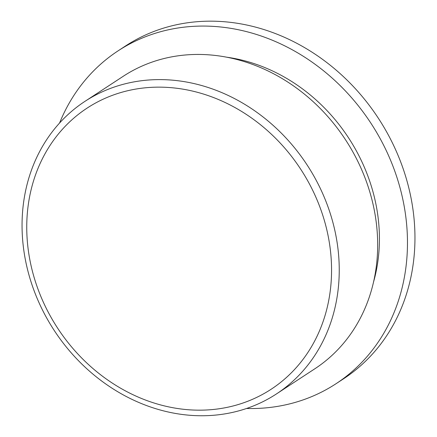 <?xml version="1.0" encoding="UTF-8"?>
<svg xmlns="http://www.w3.org/2000/svg" width="437" height="437" viewBox="0 0 437 437"><rect width="100%" height="100%" fill="white"/><g stroke="black" fill="none" stroke-linecap="round" stroke-linejoin="round"><path stroke-width="0.66" d="M45.022 305.774A168.016 145.21 56.8 0 1 106.77 97.588A168.016 145.21 56.8 0 1 313.285 191.543A168.016 145.21 56.8 0 1 251.532 399.729A168.016 145.21 56.8 0 1 45.022 305.774M41.073 307.113A174.833 151.104 56.8 0 1 84.86 101.417A174.833 151.104 56.8 0 1 320.223 188.243A174.833 151.104 56.8 0 1 276.435 393.939A174.833 151.104 56.8 0 1 41.073 307.113M84.86 101.417L123.294 76.251A174.833 151.104 56.8 0 1 358.651 163.077A174.833 151.104 56.8 0 1 314.864 368.768L276.435 393.939M226.486 57.165A168.016 145.21 56.8 0 1 361.148 160.199A168.016 145.21 56.8 0 1 373.602 281.805M59.574 123.021A198.939 171.938 56.8 0 1 118.023 50.889A198.939 171.938 56.8 0 1 385.833 149.683A198.939 171.938 56.8 0 1 336.004 383.735A198.939 171.938 56.8 0 1 246.523 408.486M336.004 383.735L343.493 378.835A198.939 171.938 -123.2 0 0 393.316 144.784A198.939 171.938 -123.2 0 0 125.512 45.983L118.023 50.889"/></g></svg>

